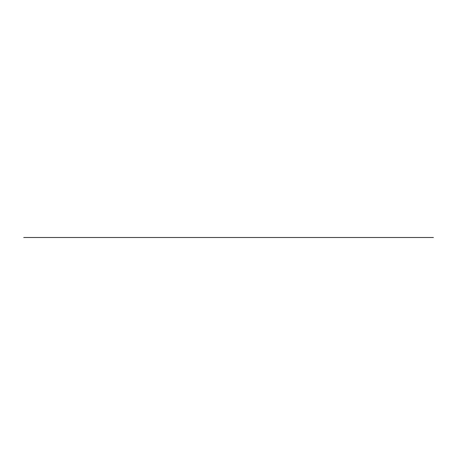 <?xml version="1.0" encoding="UTF-8"?>
<svg xmlns="http://www.w3.org/2000/svg" width="475" height="475" viewBox="0 0 475 475"><rect width="100%" height="100%" fill="white"/><g stroke="black" fill="none" stroke-linecap="round" stroke-linejoin="round"><path stroke-width="0.36" stroke-dasharray="2.38 1.78" d=""/><path stroke-width="0.71" d="M433.396 237.5L23.75 237.5L433.396 237.5"/></g></svg>
